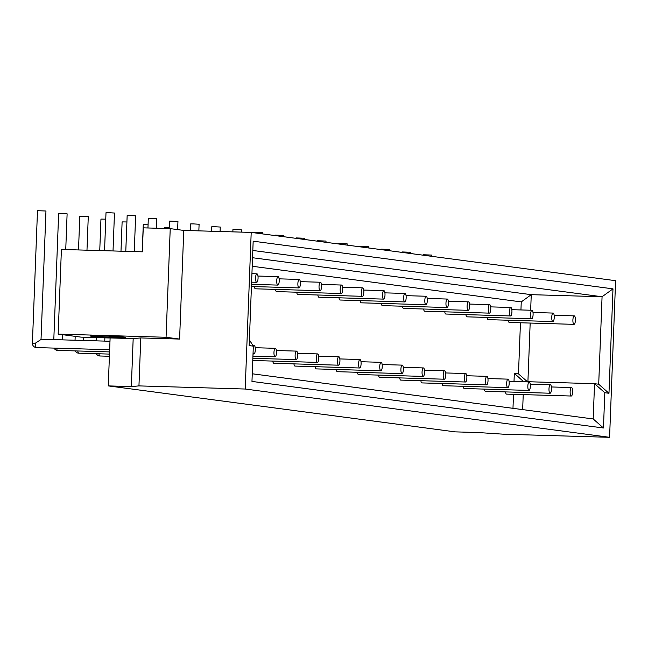 <?xml version="1.0" encoding="UTF-8"?>
<svg xmlns="http://www.w3.org/2000/svg" width="648" height="648" viewBox="0 0 648 648"><rect width="100%" height="100%" fill="white"/><g stroke="black" fill="none" stroke-linecap="round" stroke-linejoin="round"><path stroke-width="0.97" d="M551.74 317.139A4.236 1.256 -88.3 0 1 553.117 313.073A4.236 1.256 -88.3 0 1 554.243 317.342A4.236 1.256 -88.3 0 1 552.865 321.546A4.236 1.256 -88.3 0 1 551.74 317.139M487.094 317.431A4.236 1.256 91.7 0 0 488.122 319.642L552.865 321.546M548.986 388.824A4.236 1.256 -88.3 0 1 550.363 384.75A4.236 1.256 -88.3 0 1 551.489 389.027A4.236 1.256 -88.3 0 1 550.111 393.223A4.236 1.256 -88.3 0 1 548.986 388.824M484.34 389.108A4.236 1.256 91.7 0 0 485.368 391.319L550.111 393.223M410.605 253.53L410.654 252.275L402.189 251.951L402.173 252.412M530.591 314.337A4.236 1.256 -88.3 0 1 531.959 310.271A4.236 1.256 -88.3 0 1 533.093 314.539A4.236 1.256 -88.3 0 1 531.708 318.743A4.236 1.256 -88.3 0 1 530.591 314.337M465.936 314.628A4.236 1.256 91.7 0 0 466.973 316.84L531.708 318.743M527.837 386.022A4.236 1.256 -88.3 0 1 529.205 381.947A4.236 1.256 -88.3 0 1 530.339 386.224A4.236 1.256 -88.3 0 1 528.954 390.42A4.236 1.256 -88.3 0 1 527.837 386.022M463.182 386.305A4.236 1.256 91.7 0 0 464.219 388.517L528.954 390.42M389.456 250.727L389.505 249.472L381.032 249.148L381.016 249.61M509.433 311.534A4.236 1.256 -88.3 0 1 510.802 307.468A4.236 1.256 -88.3 0 1 511.936 311.737A4.236 1.256 -88.3 0 1 510.559 315.941A4.236 1.256 -88.3 0 1 509.433 311.534M444.779 311.818A4.236 1.256 91.7 0 0 445.816 314.029L510.559 315.941M506.679 383.219A4.236 1.256 -88.3 0 1 508.048 379.145A4.236 1.256 -88.3 0 1 509.182 383.414A4.236 1.256 -88.3 0 1 507.805 387.617A4.236 1.256 -88.3 0 1 506.679 383.219M442.025 383.503A4.236 1.256 91.7 0 0 443.062 385.714L507.805 387.617M368.299 247.925L368.348 246.669L359.875 246.345L359.859 246.799M488.276 308.731A4.236 1.256 -88.3 0 1 489.653 304.665A4.236 1.256 -88.3 0 1 490.779 308.934A4.236 1.256 -88.3 0 1 489.402 313.13A4.236 1.256 -88.3 0 1 488.276 308.731M423.63 309.015A4.236 1.256 91.7 0 0 424.659 311.226L489.402 313.13M485.522 380.408A4.236 1.256 -88.3 0 1 486.899 376.342A4.236 1.256 -88.3 0 1 488.025 380.611A4.236 1.256 -88.3 0 1 486.648 384.815A4.236 1.256 -88.3 0 1 485.522 380.408M420.876 380.7A4.236 1.256 91.7 0 0 421.905 382.911L486.648 384.815M347.142 245.114L347.19 243.867L338.718 243.543L338.702 243.996M467.119 305.929A4.236 1.256 -88.3 0 1 468.496 301.855A4.236 1.256 -88.3 0 1 469.622 306.131A4.236 1.256 -88.3 0 1 468.245 310.327A4.236 1.256 -88.3 0 1 467.119 305.929M402.473 306.212A4.236 1.256 91.7 0 0 403.502 308.424L468.245 310.327M464.365 377.606A4.236 1.256 -88.3 0 1 465.742 373.54A4.236 1.256 -88.3 0 1 466.868 377.808A4.236 1.256 -88.3 0 1 465.491 382.012A4.236 1.256 -88.3 0 1 464.365 377.606M399.719 377.897A4.236 1.256 91.7 0 0 400.748 380.109L465.491 382.012M325.985 242.311L326.033 241.064L317.561 240.74L317.544 241.194M445.962 303.126A4.236 1.256 -88.3 0 1 447.339 299.052A4.236 1.256 -88.3 0 1 448.465 303.329A4.236 1.256 -88.3 0 1 447.088 307.525A4.236 1.256 -88.3 0 1 445.962 303.126M381.316 303.41A4.236 1.256 91.7 0 0 382.344 305.621L447.088 307.525M443.208 374.803A4.236 1.256 -88.3 0 1 444.585 370.737A4.236 1.256 -88.3 0 1 445.711 375.006A4.236 1.256 -88.3 0 1 444.334 379.21A4.236 1.256 -88.3 0 1 443.208 374.803M378.562 375.095A4.236 1.256 91.7 0 0 379.59 377.306L444.334 379.21M304.827 239.509L304.876 238.261L296.411 237.938L296.395 238.391M424.813 300.324A4.236 1.256 -88.3 0 1 426.182 296.249A4.236 1.256 -88.3 0 1 427.315 300.526A4.236 1.256 -88.3 0 1 425.93 304.722A4.236 1.256 -88.3 0 1 424.813 300.324M360.158 300.607A4.236 1.256 91.7 0 0 361.195 302.819L425.93 304.722M422.059 372.001A4.236 1.256 -88.3 0 1 423.428 367.934A4.236 1.256 -88.3 0 1 424.562 372.203A4.236 1.256 -88.3 0 1 423.176 376.407A4.236 1.256 -88.3 0 1 422.059 372.001M357.404 372.284A4.236 1.256 91.7 0 0 358.441 374.504L423.176 376.407M283.678 236.706L283.727 235.459L275.254 235.127L275.238 235.589M403.655 297.521A4.236 1.256 -88.3 0 1 405.024 293.447A4.236 1.256 -88.3 0 1 406.158 297.724A4.236 1.256 -88.3 0 1 404.781 301.919A4.236 1.256 -88.3 0 1 403.655 297.521M339.001 297.805A4.236 1.256 91.7 0 0 340.038 300.016L404.781 301.919M400.901 369.198A4.236 1.256 -88.3 0 1 402.27 365.132A4.236 1.256 -88.3 0 1 403.404 369.401A4.236 1.256 -88.3 0 1 402.027 373.596A4.236 1.256 -88.3 0 1 400.901 369.198M336.247 369.481A4.236 1.256 91.7 0 0 337.284 371.693L402.027 373.596M190.382 230.372L185.571 230.477M262.521 233.904L262.57 232.656L254.097 232.324L254.081 232.786M382.498 294.719A4.236 1.256 -88.3 0 1 383.875 290.644A4.236 1.256 -88.3 0 1 385.001 294.921A4.236 1.256 -88.3 0 1 383.624 299.117A4.236 1.256 -88.3 0 1 382.498 294.719M317.852 295.002A4.236 1.256 91.7 0 0 318.881 297.213L383.624 299.117M379.744 366.395A4.236 1.256 -88.3 0 1 381.121 362.321A4.236 1.256 -88.3 0 1 382.247 366.598A4.236 1.256 -88.3 0 1 380.87 370.794A4.236 1.256 -88.3 0 1 379.744 366.395M315.098 366.679A4.236 1.256 91.7 0 0 316.127 368.89L380.87 370.794M169.225 227.57L164.422 227.505L164.389 228.461M241.323 232.114L241.412 229.846L235.929 229.522L232.94 229.522L232.851 231.863M361.341 291.916A4.236 1.256 -88.3 0 1 362.718 287.842A4.236 1.256 -88.3 0 1 363.844 292.118A4.236 1.256 -88.3 0 1 362.467 296.314A4.236 1.256 -88.3 0 1 361.341 291.916M296.695 292.199A4.236 1.256 91.7 0 0 297.724 294.411L362.467 296.314M358.587 363.593A4.236 1.256 -88.3 0 1 359.964 359.519A4.236 1.256 -88.3 0 1 361.09 363.795A4.236 1.256 -88.3 0 1 359.713 367.991A4.236 1.256 -88.3 0 1 358.587 363.593M293.941 363.876A4.236 1.256 91.7 0 0 294.97 366.088L359.713 367.991M148.068 224.767L143.265 224.702L142.228 251.821M220.085 231.49L220.255 227.043L214.772 226.719L211.783 226.719L211.613 231.239M340.184 289.105A4.236 1.256 -88.3 0 1 341.561 285.039A4.236 1.256 -88.3 0 1 342.687 289.308A4.236 1.256 -88.3 0 1 341.31 293.512A4.236 1.256 -88.3 0 1 340.184 289.105M275.538 289.397A4.236 1.256 91.7 0 0 276.566 291.608L341.31 293.512M337.43 360.79A4.236 1.256 -88.3 0 1 338.807 356.716A4.236 1.256 -88.3 0 1 339.933 360.993A4.236 1.256 -88.3 0 1 338.556 365.189A4.236 1.256 -88.3 0 1 337.43 360.79M272.784 361.074A4.236 1.256 91.7 0 0 273.812 363.285L338.556 365.189M126.919 221.964L122.116 221.9L120.99 251.197M198.847 230.866L199.098 224.24L193.614 223.916L190.633 223.916L190.374 230.615M319.035 286.303A4.236 1.256 -88.3 0 1 320.404 282.236A4.236 1.256 -88.3 0 1 321.538 286.505A4.236 1.256 -88.3 0 1 320.153 290.709A4.236 1.256 -88.3 0 1 319.035 286.303M254.381 286.594A4.236 1.256 91.7 0 0 255.417 288.806L320.153 290.709M316.281 357.988A4.236 1.256 -88.3 0 1 317.65 353.913A4.236 1.256 -88.3 0 1 318.784 358.19A4.236 1.256 -88.3 0 1 317.399 362.386A4.236 1.256 -88.3 0 1 316.281 357.988M105.762 219.162L100.958 219.097L99.752 250.574M177.633 229.611L177.949 221.438L169.476 221.114L169.185 228.598M297.877 283.5A4.236 1.256 -88.3 0 1 299.246 279.434A4.236 1.256 -88.3 0 1 300.38 283.703A4.236 1.256 -88.3 0 1 299.003 287.906A4.236 1.256 -88.3 0 1 297.877 283.5M295.124 355.185A4.236 1.256 -88.3 0 1 296.492 351.111A4.236 1.256 -88.3 0 1 297.626 355.388A4.236 1.256 -88.3 0 1 296.249 359.583A4.236 1.256 -88.3 0 1 295.124 355.185M86.978 250.193L88.274 216.618L82.79 216.294L79.801 216.294L78.505 249.942M156.419 228.226L156.792 218.635L151.308 218.311L148.319 218.311L147.947 227.975M276.72 280.697A4.236 1.256 -88.3 0 1 278.097 276.631A4.236 1.256 -88.3 0 1 279.223 280.9A4.236 1.256 -88.3 0 1 277.846 285.104A4.236 1.256 -88.3 0 1 276.72 280.697M273.966 352.382A4.236 1.256 -88.3 0 1 275.343 348.308A4.236 1.256 -88.3 0 1 276.469 352.585A4.236 1.256 -88.3 0 1 275.092 356.781A4.236 1.256 -88.3 0 1 273.966 352.382M65.74 249.569L67.117 213.816L58.644 213.492L53.8 339.609M134.258 251.586L135.635 215.833L130.151 215.509L127.162 215.509L125.785 251.335M113.019 250.962L114.477 213.03L108.994 212.698L106.005 212.706L104.547 250.711M41.035 339.236L45.959 211.013L37.487 210.689L32.4 343.181L35.389 343.181A4.236 1.256 91.7 0 0 36.507 347.579L109.658 349.734M41.035 339.463L35.389 343.181M431.762 256.333L431.811 255.077L423.338 254.753L423.322 255.215M110.103 337.997L81.065 337.138L58.158 334.101L166.058 337.276L170.23 228.631L183.765 230.421L179.593 339.074L140.786 337.932L138.947 385.9L131.333 386.581L108.265 385.9L455.171 431.868L478.24 432.548L503.334 434.192L609.582 437.311L615.6 280.689L251.205 232.405L245.187 389.027L609.582 437.311M113.092 337.349A17.658 0.51 -177.8 0 0 125.534 337.341A17.658 0.51 -177.8 0 0 107.908 336.15A17.658 0.51 -177.8 0 0 90.242 335.98A17.658 0.51 -177.8 0 0 113.092 337.349M255.563 277.895A4.236 1.256 -88.3 0 1 256.94 273.829A4.236 1.256 -88.3 0 1 258.066 278.097A4.236 1.256 -88.3 0 1 256.689 282.301A4.236 1.256 -88.3 0 1 255.563 277.895M253.311 346.583A4.236 1.256 -88.3 0 1 254.186 345.506A4.236 1.256 -88.3 0 1 255.312 349.774A4.236 1.256 -88.3 0 1 253.935 353.978A4.236 1.256 -88.3 0 1 253.076 352.674M572.897 319.942A4.236 1.256 -88.3 0 1 574.274 315.876A4.236 1.256 -88.3 0 1 575.4 320.144A4.236 1.256 -88.3 0 1 574.023 324.348A4.236 1.256 -88.3 0 1 572.897 319.942M508.251 320.234A4.236 1.256 91.7 0 0 509.279 322.445L574.023 324.348M570.143 391.627A4.236 1.256 -88.3 0 1 571.52 387.553A4.236 1.256 -88.3 0 1 572.646 391.829A4.236 1.256 -88.3 0 1 571.269 396.025A4.236 1.256 -88.3 0 1 570.143 391.627M505.497 391.91A4.236 1.256 91.7 0 0 506.525 394.122L571.269 396.025M520.449 322.769L518.481 373.872L514.318 373.313L514.01 381.502M513.516 394.324L512.973 408.329M252.21 266.255L521.251 301.903L520.943 309.947M252.817 250.468L602.065 296.752L598.703 384.232L594.54 383.681L593.187 418.956L252.266 373.783M521.251 301.903L531.255 294.67L252.534 257.734M518.481 373.872L527.391 381.704M527.909 381.721L530.169 323.06M530.655 310.23L531.255 294.67L602.065 296.752L612.984 288.854L608.974 393.271L604.811 392.72L603.45 427.996L593.187 418.956M523.722 381.785L514.318 373.313M522.653 409.609L523.228 394.616M604.811 392.72L594.54 383.681L523.73 381.599M603.45 427.996L251.967 381.421L253.328 346.145L249.164 345.595L253.174 241.178L612.984 288.854M249.383 339.876L253.328 346.145M598.703 384.232L608.974 393.271M245.187 389.027L138.947 385.9M183.765 230.421L251.205 232.405M166.058 337.276L179.593 339.074M58.158 334.101L61.406 249.44L142.333 251.821L143.257 227.837L170.23 228.631M131.333 386.581L133.18 338.604L110.111 337.932L108.265 385.9M140.786 337.932L133.18 338.604M98.942 353.784A4.236 1.256 91.7 0 0 99.978 355.995L109.407 356.27M77.792 350.981A4.236 1.256 91.7 0 0 78.821 353.192L109.488 354.091M56.635 348.179A4.236 1.256 91.7 0 0 57.664 350.39L109.569 351.913M532.996 312.482L553.117 313.073M530.242 384.159L550.363 384.75M511.839 309.679L531.959 310.271M509.085 381.356L529.205 381.947M490.682 306.877L510.802 307.468M487.928 378.554L508.048 379.145M469.525 304.066L489.653 304.665M466.771 375.751L486.899 376.342M448.367 301.263L468.496 301.855M445.613 372.948L465.742 373.54M427.218 298.461L447.339 299.052M424.464 370.146L444.585 370.737M406.061 295.658L426.182 296.249M403.307 367.343L423.428 367.934M384.904 292.856L405.024 293.447M382.15 364.532L402.27 365.132M363.747 290.053L383.875 290.644M360.993 361.73L381.121 362.321M342.589 287.25L362.718 287.842M339.836 358.927L359.964 359.519M321.44 284.448L341.561 285.039M318.686 356.125L338.807 356.716M300.283 281.645L320.404 282.236M252.777 360.491L317.399 362.386M297.529 353.322L317.65 353.913M96.341 353.703A4.236 4.236 0 0 0 99.978 355.995M104.749 341.107L104.879 337.843M96.277 340.864L96.406 337.592M251.432 286.505L299.003 287.906M279.126 278.843L299.246 279.434M252.858 358.312L296.249 359.583M276.372 350.519L296.492 351.111M75.184 350.9A4.236 4.236 0 0 0 78.821 353.192M83.511 340.484L83.641 337.211M75.038 340.232L75.192 336.361M251.513 284.326L277.846 285.104M257.969 276.04L278.097 276.631M252.939 356.133L275.092 356.781M255.215 347.717L275.343 348.308M54.027 348.098A4.236 4.236 0 0 0 57.664 350.39M62.273 339.86L62.475 334.676M32.4 343.181A4.236 4.236 0 0 0 36.507 347.579M40.8 339.228L109.982 341.261M251.602 282.147L256.689 282.301M251.926 273.675L256.94 273.829M253.028 353.954L253.935 353.978M252.898 345.465L254.186 345.506M554.145 315.284L574.274 315.876M551.391 386.961L571.52 387.553"/></g></svg>
